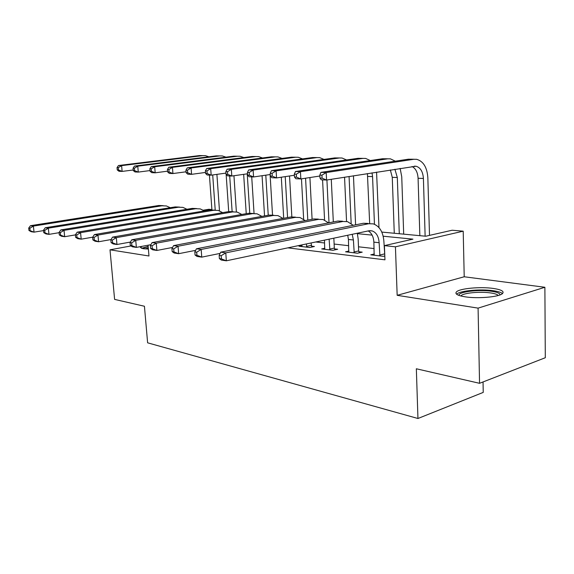 <?xml version="1.0" encoding="UTF-8"?>
<svg xmlns="http://www.w3.org/2000/svg" width="574" height="574" viewBox="0 0 574 574"><rect width="100%" height="100%" fill="white"/><g stroke="black" fill="none" stroke-linecap="round" stroke-linejoin="round"><path stroke-width="0.86" d="M493.303 288.442C480.381 286.534 459.674 288.442 456.481 291.865C454.651 293.91 457.521 295.56 465.076 296.815C477.59 298.853 499.007 297.016 502.437 293.623C504.503 291.405 501.454 289.676 493.303 288.442M141.929 246.354L140.429 247.437L143.17 248.7L148.386 249.037M381.796 232.083L425.736 236.23L452.147 230.231L463.204 231.179L395.436 246.82L384.415 245.622L412.936 239.143L383.181 236.208M464.215 276.768L397.165 295.316L478.085 308.13L479.548 383.31L545.3 357.731L544.884 287.273L464.215 276.768L463.204 231.179M483.043 381.947L483.236 392.401L417.951 418.496L147.618 342.814L144.433 306.251L114.606 299.391L110 249.812L148.975 255.99L148.056 245.213M203.332 210.192L208.871 209.273L211.906 209.532M478.085 308.13L544.884 287.273M131.059 245.93L110 249.812M287.847 247.853L384.953 259.828L384.415 245.622M374.133 248.564L358.492 246.798M348.705 245.694L334.125 244.05M324.619 242.981L315.75 241.984M302.039 245.579L298.989 246.224L309.73 247.509L314.423 246.504L311.474 246.16M324.877 248.241L321.662 248.944L332.97 250.293L337.691 249.252L334.585 248.886M348.949 251.039L345.555 251.799L357.48 253.234L362.223 252.151L358.944 251.764M374.348 253.988L370.761 254.82L383.36 256.334L384.802 255.99M397.165 295.316L395.436 246.82M479.548 383.31L416.344 368.773L417.951 418.496M372.117 235.118L357.408 233.661M43.545 230.597L34.038 232.14L31.14 231.702L28.965 230.483L30.121 230.655L29.855 228.237L28.7 228.065L28.965 230.483M28.7 228.065L30.487 225.682L158.811 205.499L163.116 205.657M30.487 225.682L33.385 226.084L162.019 205.779L166.41 205.958L170.27 207.702M29.855 228.237L33.385 226.084L34.038 232.14L30.121 230.655M216.907 174.367L219.476 210.83M211.921 209.804L209.424 175.092M215.221 210.127L212.71 174.955M133.211 169.997L122.126 171.411L118.99 171.282L117.247 169.911L118.502 169.961L118.294 167.651L117.039 167.601L117.247 169.911M117.039 167.601L118.474 165.527L199.443 155.576L205.399 155.654L208.871 156.788M118.474 165.527L121.616 165.635L202.744 155.633M118.294 167.651L121.616 165.635L122.126 171.411L118.502 169.961M59.079 232.692L48.977 234.364L45.934 233.912L43.76 232.671L44.973 232.85L44.715 230.368L43.502 230.196L43.76 232.671M43.502 230.196L45.281 227.742L175.135 206.92L179.533 207.092M45.281 227.742L48.331 228.165L178.485 207.207L182.919 207.386L186.945 209.259M44.715 230.368L48.331 228.165L48.977 234.364L44.973 232.85M75.424 234.888L64.675 236.703L61.475 236.23L59.309 234.96L60.586 235.153L60.327 232.606L59.05 232.427L59.309 234.96M59.05 232.427L60.83 229.909L192.204 208.398L196.667 208.577M60.83 229.909L64.03 230.353L195.712 208.706L200.183 208.886L204.394 210.902M60.327 232.606L64.03 230.353L64.675 236.703L60.586 235.153M92.694 237.184L81.199 239.171L77.827 238.662L75.668 237.378L77.016 237.579L76.758 234.967L75.409 234.773L75.668 237.378M75.409 234.773L77.181 232.183L210.077 209.955L214.583 210.127M77.181 232.183L80.554 232.657L213.75 210.271L218.263 210.45L222.662 212.638M76.758 234.967L80.554 232.657L81.199 239.171L77.016 237.579M233.948 175.73L236.38 211.914M228.703 211.598L226.149 174.417M232.118 211.519L229.7 175.945M149.986 170.578L138.269 172.092L134.983 171.956L133.261 170.557L134.574 170.607L134.373 168.239L133.06 168.196L133.261 170.557M133.06 168.196L134.474 166.065L216.233 155.87L222.353 155.949L225.955 157.161M134.474 166.065L137.767 166.18L219.677 155.927M134.373 168.239L137.767 166.18L138.269 172.092L134.574 170.607M251.721 176.878L254.052 213.478M246.232 213.679L243.663 174.345M249.769 213.141L247.229 173.836M167.579 171.174L155.188 172.81L151.744 172.659L150.044 171.231L151.421 171.289L151.213 168.864L149.843 168.813L150.044 171.231M149.843 168.813L151.242 166.632L233.769 156.171L240.068 156.257L243.814 157.556M151.242 166.632L154.686 166.754L237.371 156.236M151.213 168.864L154.686 166.754L155.188 172.81L151.421 171.289M270.089 174.539L272.514 215.013M264.542 215.91L262.067 175.716M268.237 215.243L265.798 175.17M186.062 171.791L172.932 173.556L169.316 173.405L167.644 171.942L169.086 171.999L168.892 169.517L167.443 169.459L167.644 171.942M167.443 169.459L168.821 167.228L252.108 156.487L258.594 156.573L262.483 157.979M168.821 167.228L172.444 167.35L255.882 156.551M168.892 169.517L172.444 167.35L172.932 173.556L169.086 171.999M111.019 239.566L98.599 241.762L95.047 241.231L92.902 239.918L94.323 240.133L94.064 237.457L92.651 237.249L92.902 239.918M92.651 237.249L94.409 234.579L228.811 211.584L233.353 211.756M94.409 234.579L97.96 235.075L232.664 211.914L237.213 212.093L241.805 214.461M94.064 237.457L97.96 235.075L98.599 241.762L94.323 240.133M289.54 175.974L291.836 216.836M283.692 218.292L281.317 177.208M287.56 217.575L285.228 176.62M205.492 172.437L191.573 174.338L187.77 174.18L186.127 172.688L187.648 172.745L187.454 170.198L185.933 170.148L186.127 172.688M185.933 170.148L187.289 167.852L271.308 156.817L277.988 156.91L282.028 158.424M187.289 167.852L191.092 167.981L275.255 156.889M187.454 170.198L191.092 167.981L191.573 174.338L187.648 172.745M142.826 248.642C143.414 248.004 145.2 247.387 148.192 246.784M148.293 247.975L145.028 248.901M148.164 246.418L141.412 248.305M459.121 295.466C457.478 291.944 478.472 289.246 491.488 291.255C497.285 292.116 500.112 293.343 499.968 294.914M498.246 295.481C497.314 294.39 494.774 293.544 490.634 292.934C480.316 291.355 463.684 292.891 461.109 295.667L460.829 295.983M502.494 293.572C501.08 292.36 498.002 291.405 493.253 290.724C480.416 288.801 459.853 290.702 456.682 294.132L456.603 294.211M130.384 242.063L116.96 244.502L113.207 243.943L111.091 242.601L112.583 242.824L112.332 240.076L110.832 239.86L111.091 242.601M110.832 239.86L112.576 237.112L248.47 213.291L253.041 213.463M112.576 237.112L116.328 237.636L252.517 213.643L257.095 213.815L261.895 216.384M112.332 240.076L116.328 237.636L116.96 244.502L112.583 242.824M150.876 244.689L136.361 247.394L132.393 246.798L130.298 245.442L131.884 245.672L131.633 242.845L130.047 242.623L130.298 245.442M130.047 242.623L131.769 239.781L269.12 215.085L273.726 215.25M131.769 239.781L135.744 240.334L273.375 215.451L277.988 215.623L282.996 218.421M131.633 242.845L135.744 240.334L136.361 247.394L131.884 245.672M306.781 247.157L306.401 243.95M301.888 246.569L302.003 244.876M311.086 242.96L311.768 247.071M172.587 247.444L156.889 250.451L152.691 249.826L150.625 248.442L152.304 248.686L152.06 245.78L150.381 245.543L150.625 248.442M150.381 245.543L152.081 242.608L290.839 216.972L295.474 217.137M152.081 242.608L156.286 243.197L295.323 217.359L299.965 217.524L305.196 220.581M152.06 245.78L156.286 243.197L156.889 250.451L152.304 248.686M306.53 246.382L311.216 245.385M329.871 249.927L329.117 239.164M324.712 249.303L324.475 240.147M333.846 238.174L334.319 248.09L334.907 249.869M195.634 250.35L178.65 253.694L174.195 253.034L172.171 251.62L173.951 251.878L173.714 248.894L171.927 248.635L172.171 251.62M171.927 248.635L173.599 245.607L313.72 218.959L318.383 219.117M173.599 245.607L178.055 246.224L318.441 219.368L323.105 219.526L328.579 222.877M173.714 248.894L178.055 246.224L178.65 253.694L173.951 251.878M329.605 249.123L334.319 248.09M354.208 252.84L353.405 239.975L352.206 234.307M348.762 252.187L348.425 239.451L347.729 235.247M357.301 233.238L358.154 238.949L358.671 250.946L359.295 252.818M220.136 253.399L201.754 257.138L197.018 256.435L195.045 254.992L196.939 255.272L196.703 252.194L194.816 251.921L195.045 254.992M194.816 251.921L196.444 248.786L337.849 221.055L342.534 221.212M196.444 248.786L201.18 249.446L342.829 221.492L347.521 221.643L353.232 225.317M196.703 252.194L201.18 249.446L201.754 257.138L196.939 255.272M353.936 252.022L358.671 250.946M309.917 177.553L312.091 219.268M303.653 219.282L301.479 178.851M307.793 220.086L305.576 178.22M225.948 173.104L211.167 175.17L207.171 174.998L205.564 173.47L207.164 173.535L206.977 170.923L205.377 170.865L205.564 173.47M205.377 170.865L206.697 168.512L291.427 157.168L298.315 157.262L302.512 158.905M206.697 168.512L210.701 168.648L295.567 157.24M206.977 170.923L210.701 168.648L211.167 175.17L207.164 173.535M331.277 179.289L333.322 221.944M324.575 220.036L322.574 179.863M329.002 222.791L326.915 179.978M247.516 173.793L231.81 176.039L227.591 175.859L226.027 174.295L227.713 174.36L227.526 171.683L225.847 171.619L226.027 174.295M225.847 171.619L227.139 169.201L312.529 157.534L319.646 157.628L324.009 159.407M227.139 169.201L231.351 169.344L316.877 157.606M227.526 171.683L231.351 169.344L231.81 176.039L227.713 174.36M353.462 175.78L355.6 224.836M346.553 221.428L344.551 177.187M351.159 223.422L349.071 176.476M270.289 174.51L253.564 176.957L249.116 176.77L247.602 175.163L249.381 175.235L249.202 172.48L247.43 172.415L247.602 175.163M247.43 172.415L248.678 169.933L334.699 157.915L342.047 158.015L346.581 159.952M248.678 169.933L253.127 170.083L339.27 157.994M249.202 172.48L253.127 170.083L253.564 176.957L249.381 175.235M376.566 172.128L378.984 227.598M369.678 223.566L367.417 173.57M374.456 224.269L372.562 176.613L372.017 172.846M294.376 175.257L276.539 177.926L271.839 177.725L270.383 176.075L272.263 176.153L272.09 173.326L270.218 173.255L270.383 176.075M270.218 173.255L271.423 170.7L358.011 158.316L365.609 158.424L370.316 160.541M271.423 170.7L276.123 170.858L362.818 158.402M272.09 173.326L276.123 170.858L276.539 177.926L272.263 176.153M400.15 168.397L401.743 176.778L403.694 234.149M394.273 233.259L392.264 177.33L390.356 169.947M399.282 233.733L397.316 177.51L394.898 169.23M319.883 176.017L300.833 178.945L295.861 178.736L294.469 177.05L296.457 177.129L296.299 174.216L294.311 174.144L294.469 177.05M294.311 174.144L295.466 171.511L382.557 158.747L390.42 158.847L395.314 161.165M295.466 171.511L300.439 171.676L387.622 158.833M296.299 174.216L300.439 171.676L300.833 178.945L296.457 177.129M379.902 255.918L379.134 242.702C378.661 236.409 376.329 232.477 372.139 230.906L368.888 230.791L226.335 260.804L221.299 260.058L219.383 258.587L221.392 258.881L221.169 255.703L219.153 255.416L219.383 258.587M374.155 255.229L373.875 242.149C373.516 236.718 371.622 232.979 368.199 230.942M219.153 255.416L220.739 252.165L225.783 252.869L368.601 223.731L373.308 223.874C379.672 226.213 383.202 232.133 383.906 241.64L384.774 255.15M220.739 252.165L363.335 223.272L368.034 223.422M221.169 255.703L225.783 252.869L226.335 260.804L221.392 258.881M379.615 255.071L384.372 253.952M319.833 175.084L319.983 178.076L322.093 178.162L321.942 175.163L319.833 175.084L320.923 172.372L326.197 172.552L413.782 159.285L416.588 159.299C423.347 161.201 427.099 167.335 427.845 177.703L429.51 235.376M419.852 235.677L418.08 178.27C417.714 172.358 415.698 168.44 412.032 166.517M425.133 236.172L423.411 178.464C422.909 171.59 420.426 167.508 415.971 166.223L326.563 180.035L321.297 179.813L319.983 178.076M320.923 172.372L408.437 159.192L413.782 159.285M321.942 175.163L326.197 172.552L326.563 180.035L322.093 178.162M158.811 205.499L162.019 205.779M175.135 206.92L178.485 207.207M192.204 208.398L195.712 208.706M210.077 209.955L213.75 210.271M228.811 211.584L232.664 211.914M248.47 213.291L252.517 213.643M269.12 215.085L273.375 215.451M290.839 216.972L295.323 217.359M313.72 218.959L318.441 219.368M348.425 239.451L353.405 239.975M337.849 221.055L342.829 221.492M367.762 176.433L372.562 176.613M392.264 177.33L397.316 177.51M373.875 242.149L379.134 242.702M363.335 223.272L368.601 223.731M418.08 178.27L423.411 178.464M461.116 296.055L461.109 295.667M294.175 157.19L295.754 157.219M315.291 157.556L317.07 157.585M337.476 157.936L339.456 157.972M360.795 158.338L363.012 158.374M385.355 158.761L387.816 158.804M369.692 230.676L372.139 230.906M414.198 166.18L415.971 166.223M411.242 159.206L413.976 159.256"/></g></svg>
